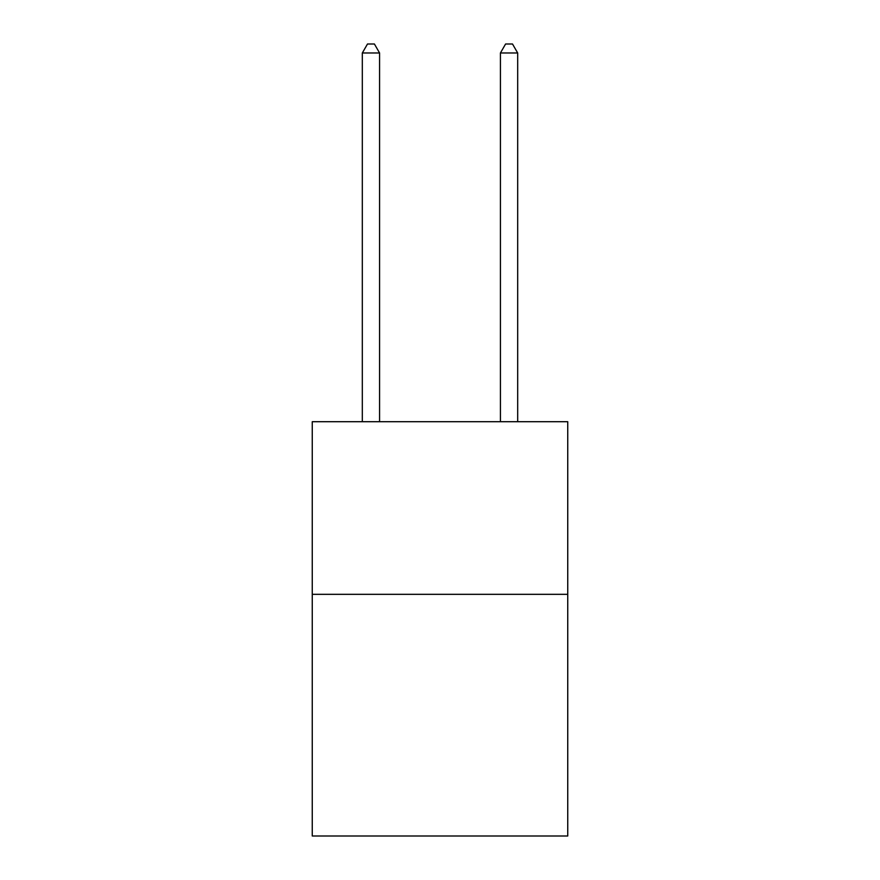 <?xml version="1.0" encoding="UTF-8"?>
<svg xmlns="http://www.w3.org/2000/svg" width="880" height="880" viewBox="0 0 880 880"><rect width="100%" height="100%" fill="white"/><g stroke="black" fill="none" stroke-linecap="round" stroke-linejoin="round"><path stroke-width="1.32" d="M567.743 594.33L567.743 836L312.257 836L312.257 421.707L567.743 421.707L567.743 594.33L312.257 594.33M379.577 421.707L379.577 52.976L362.318 52.976L362.318 421.707M362.318 52.976L367.499 44L374.407 44L379.577 52.976M517.682 421.707L517.682 52.976L500.423 52.976L500.423 421.707M500.423 52.976L505.593 44L512.501 44L517.682 52.976"/></g></svg>
